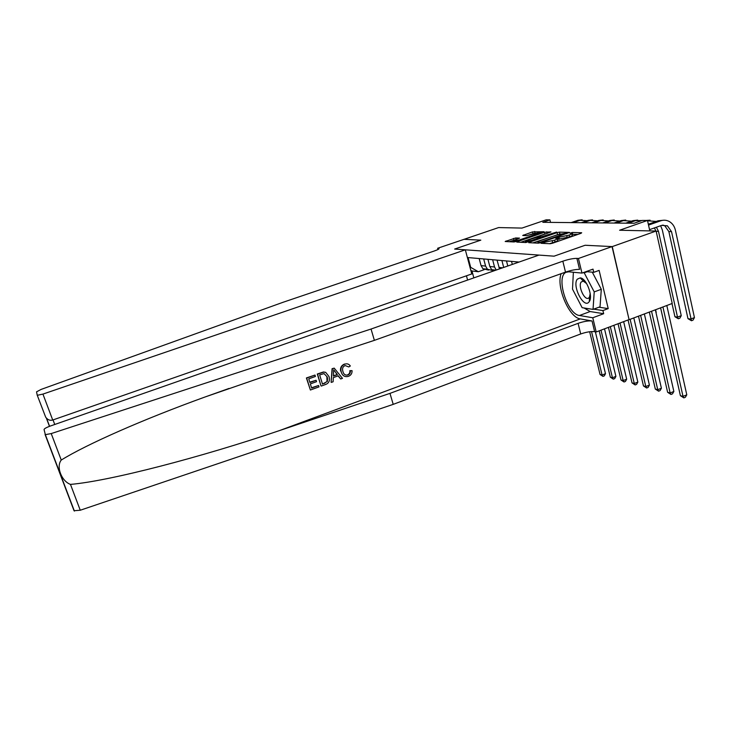 <?xml version="1.0" encoding="UTF-8"?>
<svg xmlns="http://www.w3.org/2000/svg" width="731" height="731" viewBox="0 0 731 731"><rect width="100%" height="100%" fill="white"/><g stroke="black" fill="none" stroke-linecap="round" stroke-linejoin="round"><path stroke-width="1.1" d="M541.625 242.893L541.104 243.304L550.077 243.743L552.526 243.231L581.017 233.317L581.684 232.75L572.282 232.485L570.016 233.226L571.779 233.326C572.474 233.609 571.587 234.194 569.129 235.09L556.163 237.849L555.578 238.242L557.269 238.343C557.972 238.635 557.068 239.238 554.555 240.152L541.625 242.893M515.702 237.959L505.185 241.513L513.966 241.961L516.223 241.477L543.937 231.709L532.479 231.919L522.729 235.492L526.631 235.647L539.661 232.376L537.459 233.765L519.787 239.841L513.5 241.093C512.988 240.865 513.747 240.389 515.775 239.658L519.558 238.123L515.702 237.959L516.113 239.549M612.258 246.594L585.111 245.26L554.071 256.17L538.975 255.092L50.357 426.018C46.409 427.48 44.308 428.64 44.052 429.508L45.34 434.653L51.225 433.574L371.046 329.041L562.833 261.186C568.572 259.286 573.259 258.354 576.896 258.381L578.44 258.491L612.039 246.585L629.071 319.593L612.258 246.594L656.118 231.042L619.605 230.238L647.492 220.451L642.238 220.424L634.133 223.257L542.795 222.306L549.904 219.876L546.112 219.848L521.971 228.081L498.615 227.569L463.957 239.357M437.97 249.518L437.631 248.275L464.066 239.32L480.824 240.143L463.947 239.311M612.039 246.585L585.111 245.26L554.071 256.17L454.645 249.052L480.824 240.143L454.645 249.052L465.327 249.819L42.937 394.091L52.714 420.023L471.778 273.942L465.327 249.819M529.582 242.125L528.723 242.683L538.363 243.167L540.748 242.665L569.55 232.421L559.416 232.129L557.068 232.632L529.582 242.125L529.737 242.738M525.881 242.546L516.79 242.098L517.548 241.541L544.494 232.266L550.946 231.901L539.149 236.214L538.308 236.753L541.104 236.862L556.657 232.056L525.881 242.546M656.118 231.042L672.218 303.466L629.29 319.63M469.987 267.272L470.691 267.354L468.087 257.577L519.074 262.054M550.525 222.379L549.904 219.876M649.822 230.905L647.492 220.451M484.187 269.684L478.348 271.722L471.979 270.982L473.825 277.881M494.713 270.022L493.306 270.516M516.579 262.922L516.296 261.808M512.321 264.412L511.536 261.387M507.789 266.002L506.482 260.949M503.696 267.427L501.905 260.547M499.501 268.898L497.043 260.117M496.23 270.041L494.531 266.979L492.63 259.733M493.653 270.945L491.689 269.693L489.834 266.504L487.942 259.322M492.959 270.625L487.422 269.227L485.576 266.066L483.694 258.948M488.536 270.068L482.88 268.743L481.044 265.609L479.18 258.546M470.691 267.354L478.348 271.722M470.846 270.47L471.979 270.982M549.365 243.706L552.636 242.756L552.197 240.965M557.378 238.818L557.707 240.124C558.411 240.417 557.506 241.02 554.993 241.934L552.636 242.756M571.889 233.792L572.209 235.099C572.903 235.382 572.026 235.976 569.559 236.871L557.515 239.366M577.874 234.413L572.026 234.34M560.266 233.865L532.817 242.893M539.642 242.363L566.406 233.134L557.451 234.706L540.812 240.462C538.308 241.367 537.395 241.97 538.071 242.253L539.642 242.363L539.789 242.948M520.71 242.29L544.915 233.947L544.494 232.266M547.117 233.463L544.915 233.947M527.681 240.161C525.626 240.91 524.858 241.394 525.397 241.623L531.885 240.353L538.254 238.151L539.094 237.612L536.307 237.493L527.681 240.161M534.69 231.444L535.101 233.088L526.868 235.638M515.903 239.622L509.151 241.723M660.605 307.833L680.397 395.672L683.01 396.357L686.793 394.831L666.809 305.503M662.926 306.965L683.01 396.357L683.85 397.883L680.397 395.672M686.793 394.831L685.358 397.271L683.85 397.883M662.834 225.057L664.771 225.778L668.856 231.572L687.972 318.661L690.64 319.054L694.45 317.601L675.417 230.238C674.457 226.199 672.374 223.266 669.157 221.447C666.453 220.04 663.62 219.839 660.669 220.826L648.525 225.102M662.99 220.287L658.046 220.808L648.333 224.225M649.548 229.653L661.674 225.367L667.403 225.815L671.506 231.626L691.471 320.745L687.972 318.661M694.45 317.601L692.997 320.16L691.471 320.745M318.57 385.511L318.999 386.882L310.392 390.016L306.654 378.073L314.988 375.067L315.417 376.447L308.756 378.85L309.907 382.532L316.112 380.284L316.532 381.664L310.337 383.912L311.625 388.033L318.57 385.511L311.543 387.759M316.112 380.284L309.789 382.176M314.988 375.067L306.408 377.945L310.392 390.016M325.688 372.353L323.44 371.978L317.3 374.016L321 385.922L317.556 374.144L323.714 372.116L325.688 372.353L329.014 376.556L329.407 378.43C329.654 381.491 328.329 383.528 325.459 384.533L321.256 386.059M350.304 370.855L352.059 370.654L349.829 370.644C350.085 372.627 349.336 374.025 347.6 374.829L347.956 374.994C349.72 374.208 350.505 372.828 350.304 370.855L349.829 370.644M344.539 364.038C341.624 365.244 340.271 367.401 340.491 370.48L341.276 372.097L340.966 370.699C340.655 367.556 341.934 365.372 344.804 364.148L344.539 364.038M561.161 273.668C555.907 286.543 569.056 317.738 580.295 318.899L592.046 320.982L594.632 331.664L596.194 331.975L629.071 319.593M371.046 329.041L374.373 340.354L262.639 377.068L205.018 396.997C142.691 419.548 86.541 444.366 61.249 460.055C55.949 466.67 61.486 481.162 70.468 484.397C109.339 481.117 201.592 457.14 279.9 430.44L389.979 393.379L578.093 323.349C583.731 321.412 588.382 320.626 592.046 320.982M334.213 368.141L332.084 368.689L331.097 382.249L332.349 368.808L334.213 368.141L342.464 378.347L340.719 378.978L338.289 375.807L333.318 377.616L333.108 381.746L331.362 382.386M338.069 375.889L340.719 378.978M389.979 393.379L393.214 404.362L580.697 333.966C586.317 332.029 590.968 331.262 594.632 331.664M576.896 258.381L579.555 269.383C575.918 269.291 571.231 270.205 565.511 272.115L374.373 340.354M70.468 484.397L80.255 510.238L393.214 404.362M578.44 258.491L581.967 273.092L593.005 269.127L593.773 272.325L586.098 271.603M598.945 307.203L608.21 308.61L599.128 270.397L593.773 272.325M608.21 308.61L602.911 310.574L603.66 313.718L592.768 317.766L596.194 331.975M581.967 273.092L568.773 271.804L566.114 272.27C555.478 276.473 567.265 314.385 579.464 315.49L592.768 317.766M80.255 510.238L74.041 510.722L45.057 434.47M603.66 313.718L590.155 311.534L584.051 307.979M572.821 283.071L573.305 273.504M593.718 309.14L602.911 310.574M581.675 278.337L581.565 279.279M344.804 364.148C347.115 363.389 348.952 364.011 350.323 365.993L348.797 366.944L345.142 365.555C343.104 366.459 342.272 368.049 342.647 370.325L342.912 371.494C343.616 374.318 345.297 375.487 347.956 374.994M352.059 370.654C352.168 373.386 350.99 375.277 348.523 376.31C344.877 377.278 342.455 375.871 341.276 372.097M333.574 372.335L333.391 376.063L337.375 374.619L333.701 369.849L333.574 372.335M337.375 374.619L333.409 375.652M335.282 371.905L336.89 374.391M322.49 384.086L327.406 381.363L327.36 377.132L324.052 373.605L319.648 374.921L322.49 384.086M324.902 383.208L322.398 383.812M327.406 381.363L324.555 383.026M327.36 377.132L326.885 376.904L327.022 381.171M37.226 395.179L45.66 417.145L37.208 395.133L36.55 391.834L41.128 389.413L283.08 302.269L434.324 250.98C438.134 249.636 439.633 248.768 438.838 248.385L437.631 248.275M467.593 280.064L466.451 275.797M37.391 395.279L42.937 394.091M45.66 417.145C47.625 419.841 49.973 420.8 52.714 420.023M649.32 312.082L667.622 392.3L670.144 392.967L673.863 391.469L655.36 309.816M651.54 311.251L670.144 392.967L670.985 394.466L667.622 392.3M673.863 391.469L672.474 393.863L670.985 394.466M638.492 316.167L655.323 389.056L657.745 389.696L661.409 388.234L644.367 313.946M640.621 315.363L657.745 389.696L658.604 391.176L655.323 389.056M661.409 388.234L660.066 390.592L658.604 391.176M628.057 319.977L643.463 385.931L645.802 386.544L649.411 385.109L633.814 317.921M630.131 319.31L645.802 386.544L646.661 388.006L643.463 385.931M649.411 385.109L648.105 387.43L646.661 388.006M656.292 221.429L647.565 220.817M656.42 227.222L658.476 231.334L677.5 317.099L681.246 315.673L662.323 229.973L660.65 225.733M654.464 227.917L655.871 231.033M671.999 303.548L674.932 316.724L677.5 317.099L678.341 318.762L674.932 316.724M681.246 315.673L679.839 318.195L678.341 318.762M650.097 220.205L646.204 220.442M641.9 220.543L635.385 220.671L628.148 223.202M637.688 220.132L632.964 220.652L625.745 223.174M649.996 230.905L649.704 229.598M631.529 221.155L623.461 220.588L616.334 223.074M625.754 220.068L621.122 220.579L614.022 223.046M655.899 312.192L655.771 309.661M655.99 312.612L656.301 312.036M618.06 323.742L632.032 382.916L634.289 383.51L637.843 382.103L623.653 321.631M620.025 323.001L634.289 383.51L635.157 384.945L632.032 382.916M637.843 382.103L636.573 384.378L635.157 384.945M619.842 221.027L611.975 220.515L604.957 222.955M614.259 220.004L609.727 220.506L602.728 222.928M589.095 301.839L589.332 301.492C593.28 296.21 586.363 278.2 580.268 277.871L577.271 279.187C571.834 285.885 583.968 309.277 589.095 301.839M586.655 283.619L583.256 281.106L581.191 282.002C577.801 286.004 584.416 300.651 588.501 298.166L589.451 297.252L590.2 293.515M581.62 279.343L581.73 278.365M592.284 272.188L601.302 289.302L600.023 306.81L593.033 309.387L582.141 307.687L572.51 289.129L573.369 272.252M583.064 272.7L584.206 272.809L594.221 291.888L593.033 309.387M587.258 271.713L584.206 272.809M601.302 289.302L594.221 291.888M608.439 327.36L620.994 380.001L623.178 380.577L626.677 379.197L613.894 325.304M610.33 326.647L623.178 380.577L624.046 381.993L620.994 380.001M626.677 379.197L625.444 381.445L624.046 381.993M608.576 220.899L600.9 220.442L593.992 222.836M603.185 219.94L598.735 220.433L591.845 222.818M599.182 330.851L610.339 377.187L612.441 377.744L615.904 376.392L604.51 328.84M601.001 330.165L612.441 377.744L613.327 379.142L610.339 377.187M615.904 376.392L614.707 378.603L613.327 379.142M597.711 220.789L590.228 220.378L583.42 222.727M592.494 219.876L588.135 220.369L581.346 222.708M589.652 331.737L600.05 374.473L602.079 375.012L605.487 373.687L595.354 331.81M591.534 331.554L602.079 375.012L602.965 376.392L600.05 374.473M605.487 373.687L604.327 375.862L602.965 376.392M587.231 220.68L579.921 220.314L573.214 222.617M582.178 219.812L577.91 220.296L571.222 222.599M498.944 267.436L502.617 267.811M489.834 266.504L494.531 266.979M481.044 265.609L485.576 266.066M544.677 243.478L544.458 242.591M554.993 241.934L554.555 240.152M558.283 239.265L557.854 237.493M559.462 239.311L559.023 237.538M567.219 237.685L566.79 235.903M569.559 236.871L569.129 235.09M572.711 234.249L572.282 232.485M543.526 243.423L543.307 242.537M557.488 234.349L557.068 232.632M559.836 233.856L559.416 232.129M538.665 243.149L538.455 242.308M517.694 242.144L517.548 241.541M547.181 233.445L546.77 231.782M538.637 237.584L538.427 236.762M541.269 237.548L541.104 236.862M523.707 235.537L523.56 234.98M532.89 233.564L532.479 231.919M506.19 241.577L506.044 240.983M513.92 240.079L513.5 238.425M660.669 220.826L658.046 220.808M671.506 231.626L668.856 231.572M279.9 430.44L580.295 318.899M578.093 323.349L580.697 333.966M565.511 272.115L562.833 261.186M51.225 433.574L61.249 460.055M590.155 311.534L579.464 315.49M49.47 426.337L46.345 418.086M438.719 249.07L438.518 248.339M53.034 419.914L54.752 424.483M658.476 231.334L656.173 231.288M635.385 220.671L632.964 220.652M623.461 220.588L621.122 220.579M611.975 220.515L609.727 220.506M600.9 220.442L598.735 220.433M590.228 220.378L588.135 220.369M579.921 220.314L577.91 220.296M491.689 269.693L495.92 270.15M482.88 268.743L487.422 269.227M566.543 233.719L566.424 233.235M538.299 243.158L538.071 242.253M538.519 237.575L538.308 236.753M525.626 242.537L525.397 241.623M539.25 238.242L539.131 237.749M513.719 241.943L513.5 241.093M539.898 233.335L539.743 232.705M667.403 225.815L664.771 225.778M205.018 396.997L229.022 388.444M567.146 271.905L566.114 272.27M45.34 434.653L74.398 511.079M340.491 370.489L340.966 370.699M327.287 378.74L327.744 378.969M438.965 248.86L438.838 248.385M46.556 418.324L49.58 426.301M583.256 281.106L580.268 277.871M589.451 297.252L589.332 301.492M584.325 280.439L583.064 280.896M590.41 297.462L589.433 297.819"/></g></svg>
